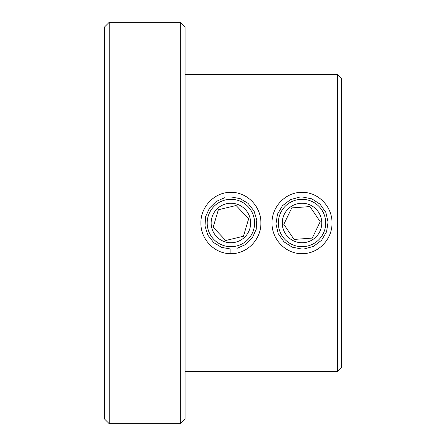 <?xml version="1.0" encoding="UTF-8"?>
<svg xmlns="http://www.w3.org/2000/svg" width="446" height="446" viewBox="0 0 446 446"><rect width="100%" height="100%" fill="white"/><g stroke="black" fill="none" stroke-linecap="round" stroke-linejoin="round"><path stroke-width="0.67" d="M230.9 253.657C214.827 254.047 200.549 239.418 200.917 223.017C200.549 206.565 214.805 191.97 230.905 192.343C247 191.97 261.256 206.576 260.888 223.017C261.25 239.435 246.961 254.047 230.9 253.657L230.9 249.074L221.623 247.368L213.74 242.63L207.78 235.059L205.004 226.038L205.617 216.622L209.508 208.092L216.232 201.441L224.84 197.639M302.014 253.657C285.942 254.047 271.664 239.418 272.032 223.017C271.664 206.565 285.919 191.97 302.02 192.343C318.115 191.97 332.37 206.576 331.997 223.017C332.365 239.435 318.076 254.047 302.014 253.657L302.014 249.074L292.242 247.173L284.018 241.866L278.209 233.632L275.957 223.953L277.49 214.136L282.469 205.74L290.519 199.596L300.119 196.993M341.524 78.401L341.524 367.599L337.572 371.551L337.572 74.449L341.524 78.401M104.475 418.961L104.475 27.039L109.22 22.3L109.22 423.7L104.475 418.961M180.329 22.3L185.073 27.039L185.073 418.961L180.329 423.7L180.329 22.3L109.22 22.3M185.073 371.551L337.572 371.551M185.073 74.449L337.572 74.449M180.329 423.7L109.22 423.7M303.91 249.007L313.51 246.404L321.555 240.266L326.544 231.848L328.072 222.063L325.831 212.38L320.016 204.134L311.787 198.827L302.02 196.926M236.965 248.361L245.562 244.564L252.297 237.908L256.199 229.322L256.796 219.956L254.014 210.93L248.06 203.365L240.177 198.632L230.905 196.926M218.356 209.754L213.155 227.243L225.704 240.489L243.449 236.246L248.651 218.757L236.101 205.511L218.356 209.754L236.101 205.511L248.651 218.757L243.633 235.627M226.306 203.789A19.752 19.752 0 0 0 211.688 227.594A19.752 19.752 0 0 0 235.494 242.211A19.752 19.752 0 0 0 250.117 218.406A19.752 19.752 0 0 0 226.306 203.789M236.413 246.053A23.705 23.705 0 0 0 253.958 217.486A23.705 23.705 0 0 0 225.392 199.947A23.705 23.705 0 0 0 207.847 228.514A23.705 23.705 0 0 0 236.413 246.053M218.166 210.373L213.155 227.243L225.704 240.489L243.449 236.246M291.768 207.903L283.818 224.327L294.065 239.424L312.267 238.097L320.217 221.673L309.964 206.576L291.768 207.903L283.818 224.327L294.065 239.424L312.267 238.097L320.217 221.673L309.964 206.576L291.768 207.903M300.582 203.298A19.752 19.752 0 0 0 282.312 224.438A19.752 19.752 0 0 0 303.453 242.702A19.752 19.752 0 0 0 321.717 221.562A19.752 19.752 0 0 0 300.582 203.298M303.737 246.644A23.705 23.705 0 0 0 325.658 221.277A23.705 23.705 0 0 0 300.292 199.356A23.705 23.705 0 0 0 278.376 224.723A23.705 23.705 0 0 0 303.737 246.644"/></g></svg>
